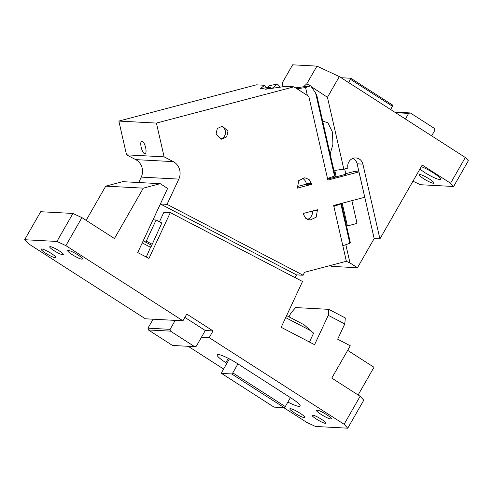 <?xml version="1.0" encoding="UTF-8"?>
<svg xmlns="http://www.w3.org/2000/svg" width="493" height="493" viewBox="0 0 493 493"><rect width="100%" height="100%" fill="white"/><g stroke="black" fill="none" stroke-linecap="round" stroke-linejoin="round"><path stroke-width="0.74" d="M287.887 402.041A16.343 2.613 -150.2 0 0 299.072 406.423A16.343 2.613 -150.2 0 0 300.126 406.115A16.343 2.613 -150.2 0 0 291.474 398.289L236.874 363.236A16.343 2.613 -150.2 0 0 218.226 354.516A16.343 2.613 -150.2 0 0 217.166 354.818A16.343 2.613 -150.2 0 0 225.825 362.645L226.872 363.323L221.745 372.277L221.542 373.423L231.71 373.965L232.795 372.868L237.922 363.908M344.786 323.944L328.258 315.335L328.782 309.345L345.31 317.954L344.786 323.944L337.668 339.209L350.289 345.784L331.789 378.082L360.136 396.28L363.785 400.187L347.75 428.183L315.483 426.463L306.535 422.273L283.752 407.649M347.75 428.183L344.108 424.276L360.136 396.28M194.63 346.641L170.479 331.136L148.381 329.959L172.525 345.464L194.63 346.641L196.319 346.197L201.452 337.237L209.186 337.65L344.108 424.276M188.203 346.302L223.606 369.029M325.318 423.277C322.286 423.345 308.908 414.755 312.722 415.186C315.748 415.118 329.133 423.709 325.318 423.277L325.824 423.13M312.211 415.334L312.722 415.186M330.704 418.927C327.42 419.001 312.926 409.695 317.054 410.164C320.339 410.09 334.833 419.395 330.704 418.927L331.253 418.767M316.506 410.324L317.054 410.164M304.181 417.516C300.896 417.583 286.402 408.278 290.531 408.746C293.816 408.679 308.31 417.984 304.181 417.516L304.729 417.355M289.983 408.907L290.531 408.746M229.405 358.898L226.872 363.323M221.542 373.423L274.04 407.132L284.208 407.674L231.71 373.965M232.795 372.868L285.293 406.577L284.208 407.674M285.293 406.577L290.42 397.617M309.462 342.031L313.597 333.163L304.126 324.813L286.63 315.588M159.467 221.764L163.892 212.28L170.301 212.619L148.954 258.418L137.726 252.57L167.62 188.431L160.225 183.679L143.315 188.141L105.742 186.138L122.652 181.677L160.225 183.679M151.148 246.617L161.84 222.996L156.121 220.02L146.267 241.157L151.986 244.14M328.258 315.335L314.571 344.693L281.176 327.297L302.523 281.497L170.301 212.619M150.889 246.488L146.292 257.032M148.381 329.959L147.968 328.165L153.101 319.205L182.94 320.795L186.785 314.078L213.038 330.932L209.186 337.65M147.968 328.165L170.073 329.342L175.206 320.382M170.479 331.136L170.073 329.342M201.452 337.237L205.298 330.52L213.038 330.932M205.298 330.52L184.881 317.406M143.315 188.141L114.45 238.532L81.906 217.635L72.952 213.451L40.685 211.725L24.65 239.721L28.298 243.628L145.367 318.792L153.101 319.205M62.833 254.739A7.845 1.257 29.8 0 1 54.877 251.177A7.845 1.257 29.8 0 1 49.725 246.796A7.845 1.257 29.8 0 1 50.237 246.654A7.845 1.257 29.8 0 1 58.192 250.216A7.845 1.257 29.8 0 1 63.338 254.598A7.845 1.257 29.8 0 1 62.833 254.739M81.869 259.158A8.498 1.356 29.8 0 1 73.247 255.294A8.498 1.356 29.8 0 1 67.67 250.549A8.498 1.356 29.8 0 1 68.219 250.395A8.498 1.356 29.8 0 1 76.84 254.252A8.498 1.356 29.8 0 1 82.417 258.998A8.498 1.356 29.8 0 1 81.869 259.158M55.345 257.74A8.498 1.356 29.8 0 1 46.724 253.877A8.498 1.356 29.8 0 1 41.147 249.138A8.498 1.356 29.8 0 1 41.695 248.977A8.498 1.356 29.8 0 1 50.317 252.841A8.498 1.356 29.8 0 1 55.894 257.58A8.498 1.356 29.8 0 1 55.345 257.74M86.139 220.353L105.742 186.138M72.952 213.451L56.917 241.447L24.65 239.721M81.906 217.635L65.871 245.631L56.917 241.447M65.871 245.631L182.94 320.795M347.664 350.363L373.99 367.26L358.115 394.979M328.782 309.345L295.627 307.577L290.685 313.332L289.046 316.845M419.931 169.019A13.071 2.089 -150.2 0 0 430.469 175.872A13.071 2.089 -150.2 0 0 439.787 179.569A13.071 2.089 29.8 0 0 440.631 179.323A13.071 2.089 29.8 0 0 435.399 174.189A13.071 2.089 29.8 0 0 423.536 167.577A13.071 2.089 29.8 0 0 421.262 166.683M412.949 181.208L420.449 184.721L453.597 186.49L450.559 183.236L422.211 165.032L379.918 238.877L374.175 238.569L357.154 163.83A8.171 7.691 93.1 0 0 353.684 158.801A8.171 7.691 93.1 0 0 352.951 158.389M433.347 183.242A8.498 1.356 29.8 0 1 424.726 179.384A8.498 1.356 29.8 0 1 419.149 174.639A8.498 1.356 29.8 0 1 419.697 174.479A8.498 1.356 29.8 0 1 428.318 178.343A8.498 1.356 29.8 0 1 433.895 183.088A8.498 1.356 29.8 0 1 433.347 183.242M453.597 186.49L468.35 160.73L465.312 157.477L450.559 183.236M330.125 265.561L331.382 266.362L357.462 267.754L374.175 238.569M465.312 157.477L339.32 76.581L327.451 97.3L311.225 86.632M379.918 238.877L362.897 164.138A8.171 7.691 93.1 0 0 359.434 159.11A8.171 7.691 93.1 0 0 355.86 157.951A8.171 7.691 93.1 0 0 353.617 158.179A8.171 7.691 93.1 0 0 347.947 168.076L343.824 169.167L327.451 97.3M282.138 86.904L282.526 82.454L292.626 64.817L316.937 66.117L339.32 76.581M345.827 244.676L349.993 262.96L346.252 261.308M357.462 267.754L349.993 262.96M310.06 85.862L306.837 83.748L316.937 66.117M303.559 86.774L306.837 83.748M342.222 203.202L347.405 225.942L346.567 226.059M343.824 169.167L334.759 170.43L336.238 176.907M321.954 120.877L327.876 122.702L332.448 132.075L332.923 144.301L330.156 153.995M405.412 119.016L408.635 113.39L395.559 112.694M408.635 113.39L410.324 112.94L434.475 128.445L434.881 130.244L431.658 135.871M347.405 225.942L355.86 223.717A1.306 1.232 -86.9 0 0 356.766 222.133L351.879 200.657M345.889 174.362L344.656 168.945M394.646 112.108L410.324 112.94M348.748 82.639L350.813 78.245L392.81 105.206L390.746 109.6M350.813 78.245L341.101 77.728M350.609 79.385L392.607 106.352M138.712 182.533L141.244 177.104A13.071 12.3 93.1 0 0 142.181 168.212A13.071 12.3 93.1 0 0 135.698 159.621L173.271 161.624A13.071 12.3 -86.9 0 1 179.754 170.214A13.071 12.3 -86.9 0 1 178.817 179.107L167.047 204.355L160.416 204.003L153.027 219.853L156.121 220.02M143.457 241.009L146.267 241.157M173.271 161.624L164.114 156.854L156.417 123.077L293.951 86.836L285.761 86.398L265.468 89.239L270.497 87.477L267.872 87.341L260.113 88.95L264.562 85.271L256.378 84.833L118.844 121.075L156.417 123.077M167.047 204.355L303.127 275.242L296.496 274.884L160.416 204.003M345.735 173.702L353.66 171.613L358.959 171.897L364.74 197.268L333.644 205.464L346.357 261.278L304.489 272.315L303.127 275.242M358.959 171.897L327.87 180.093L308.797 96.369L293.951 86.836M311.724 184.345L297.371 188.129L298.733 180.623L304.822 177.77L309.129 179.551L311.724 184.345L306.042 184.234L297.076 186.6M303.294 214.135L305.74 218.3L310.054 220.075L316.136 217.228L317.498 209.716L303.152 213.5L303.294 214.135M216.014 134.269L221.647 139.217L226.718 136.844L227.976 131.113L222.343 126.165L217.271 128.537L216.014 134.269M296.496 274.884L295.196 277.676M345.858 174.232L327.654 179.169M307.429 219.41A7.845 7.383 93.1 0 0 312.5 211.035M306.461 184.259L306.276 183.433A7.845 7.383 93.1 0 0 302.141 178.158M266.43 87.637L264.562 85.271M335.406 177.123L335.098 175.767L334.519 176.044L315.606 92.998L310.639 85.782L305.568 87.557L296.952 88.758M310.639 85.782L295.59 87.89M315.606 92.998L316.851 95.574L335.419 177.123M349.833 243.277L340.873 203.954L341.396 203.424L350.276 242.346L349.833 243.277L342.814 245.73M272.235 88.29L277.411 84.013L269.585 85.634L267.409 87.434M280.27 87.169L277.411 84.013M340.873 203.954L333.86 206.401M333.706 205.717L341.452 203.677M334.519 176.044L327.506 178.497M305.568 87.557L307.367 95.451M220.328 138.995A6.538 6.15 93.1 0 0 225.319 130.978A6.538 6.15 93.1 0 0 221.006 126.245M270.731 88.5L270.497 87.477M144.856 153.791A6.538 2.12 -104.8 0 0 145.078 153.773A6.538 2.12 -104.8 0 0 145.546 147.241A6.538 2.12 -104.8 0 0 141.966 141.109A6.538 2.12 -104.8 0 0 141.744 141.127A6.538 2.12 -104.8 0 0 141.281 147.66A6.538 2.12 -104.8 0 0 144.856 153.791M164.114 156.854L126.535 154.845L118.844 121.075M135.698 159.621L126.535 154.845M228.296 358.325L225.825 362.645M311.175 330.914L285.681 317.628M150.796 247.369L142.231 242.907M362.897 164.138L357.154 163.83M141.244 177.104L178.817 179.107M315.526 210.24L317.646 210.351M306.276 183.433L311.576 183.716M151.493 245.194L143.18 240.867"/></g></svg>
